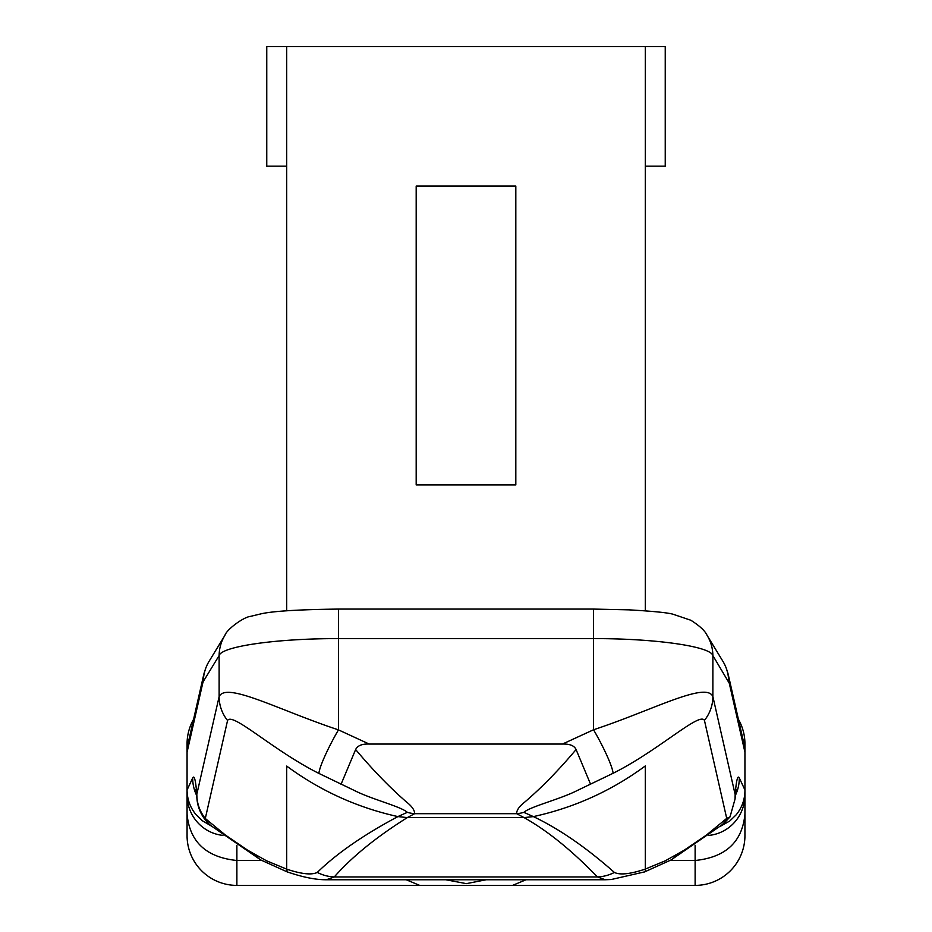 <?xml version="1.0" encoding="UTF-8"?>
<svg xmlns="http://www.w3.org/2000/svg" width="932" height="932" viewBox="0 0 932 932"><rect width="100%" height="100%" fill="white"/><g stroke="black" fill="none" stroke-linecap="round" stroke-linejoin="round"><path stroke-width="1.4" d="M738.412 719.294A49.815 49.815 0 0 1 744.936 743.934L744.936 748.256A41.323 39.843 -102.8 0 0 744.505 746.101L728.346 675.024A39.843 38.422 -12.8 0 0 727.426 671.692M193.588 719.294A49.815 49.815 0 0 0 187.064 743.934L187.064 835.585A49.815 49.815 0 0 0 236.879 885.4L512.542 885.4L526.044 879.761L512.542 885.4L695.121 885.4A49.815 49.815 0 0 0 744.936 835.585L744.936 784.709M187.064 819.647L187.064 825.624M419.715 885.4L406.224 879.761L419.715 885.4M187.064 814.172C189.709 841.922 206.31 857.37 236.879 860.492L261.834 860.492M670.003 860.492L695.121 860.492L695.121 885.4M744.936 814.172C742.291 841.922 725.69 857.37 695.121 860.492L695.121 845.266M445.834 879.761L466.361 883.641L486.166 879.761M515.815 186.062L416.185 186.062L416.185 484.931L515.815 484.931L515.815 186.062M645.317 166.141L665.238 166.141L665.238 46.6L266.762 46.6L266.762 166.141L286.683 166.141M286.683 610.821L286.683 46.6M645.317 610.821L645.317 46.6M317.299 872.422C311.661 875.171 301.467 874.076 286.695 869.148L287.254 871.886C302.795 877.233 315.832 879.855 326.386 879.75L334.285 876.942A39.843 38.363 -136 0 1 317.299 872.422C336.685 853.502 363.55 834.897 397.906 816.595L407.319 817.597L524.064 817.597L407.284 817.597L397.859 816.583C357.212 807.59 320.154 790.744 286.683 766.069L286.683 869.137L266.552 860.807L247.621 850.17L225.451 835.084L205.296 818.506A39.843 38.422 -167.2 0 1 196.85 794.67A39.843 34.076 175.5 0 0 196.908 798.398L196.873 797.978A39.843 34.076 175.5 0 0 196.885 798.188M605.357 879.75L611.276 879.517L644.525 871.898L645.293 871.618L645.317 869.078C630.393 874.076 620.095 875.195 614.386 872.445A39.843 38.363 136 0 1 597.435 876.942L605.357 879.75L326.386 879.761M644.35 871.956L645.293 871.618L645.317 869.078L645.317 765.941C611.637 790.767 574.322 807.66 533.384 816.607L524.064 817.597C547.212 830.54 571.677 850.322 597.435 876.942L334.285 876.942C351.958 856.846 376.307 837.053 407.319 817.597M614.386 872.445C586.24 847.514 559.235 828.909 533.384 816.607L523.854 812.366C530.04 806.611 560.202 799.283 577.421 790.429L613.081 773.292C658.679 750.493 699.606 711.652 704.441 720.389L726.715 818.401L706.479 835.049L684.228 850.182L665.285 860.807L645.328 869.067M676.399 854.865A39.843 24.791 61.3 0 1 670.702 860.131A39.843 24.791 61.3 0 1 670.259 860.353M645.317 869.078L645.317 765.941C611.637 790.767 574.322 807.66 533.384 816.607L524.064 817.597L516.643 813.683A39.843 36.29 -63.5 0 0 523.854 812.366M726.715 818.401L730.012 816.886M744.936 789.975L739.297 777.94C737.678 774.841 736.303 780.387 735.162 794.577L735.033 799.085L730.024 816.886L724.921 822.315M224.938 635.321A39.843 39.598 31.4 0 0 219.125 655.557C221.56 646.33 277.119 638.443 338.456 638.618L593.544 638.618C654.881 638.443 710.44 646.33 712.875 655.557L729.278 683.249L744.936 752.171L744.936 790.289C744.924 799.388 742.023 807.555 736.222 814.778L729.779 820.999L720.075 826.451M729.278 683.249A39.843 38.422 -12.8 0 0 728.405 675.246A39.843 38.422 -12.8 0 0 728.346 675.024M744.936 752.171L744.936 748.256M187.064 790.418L187.064 752.171L202.722 683.249A39.843 38.422 -167.2 0 1 203.595 675.246A39.843 38.422 -167.2 0 1 203.654 675.024A39.843 38.422 -167.2 0 1 204.551 671.751M203.654 675.024L187.495 746.101A41.323 39.843 -77.2 0 0 187.064 748.256M708.903 835.398A40.705 39.843 90 0 0 744.936 794.891L744.936 790.604M202.722 683.249L203.316 681.49A39.843 39.598 -148.6 0 1 209.129 661.254M728.684 681.49A39.843 39.598 -31.4 0 0 722.929 661.347A39.843 39.598 -31.4 0 0 722.883 661.266M735.162 794.577L712.875 696.553L712.875 655.557A39.843 39.598 -31.4 0 0 707.12 635.414A39.843 39.598 -31.4 0 0 707.062 635.333C705.105 630.894 699.711 625.885 690.857 620.258L673.009 614.223C667.522 612.662 652.796 611.206 628.844 609.843L593.544 609.085L593.544 729.756L562.462 744.062C569.767 743.841 574.298 745.658 576.081 749.538C558.769 770.088 541.737 787.54 524.984 801.881C519.369 806.227 516.584 810.164 516.643 813.683L414.647 813.683C414.67 810.188 411.909 806.25 406.352 801.881C389.739 787.447 372.835 769.995 355.628 749.526C357.608 745.588 362.129 743.759 369.212 744.062L562.462 744.062M369.212 744.062L338.456 729.873A39.843 5.056 118.5 0 0 318.919 773.42L354.23 790.418C371.379 799.237 401.238 806.599 407.331 812.343A39.843 36.36 63.2 0 0 414.647 813.683L407.284 817.597M341.03 784.336L355.628 749.538M593.544 609.085L338.456 609.085L338.456 729.873C279.309 710.382 225.963 681.245 219.125 696.67L196.815 794.25A39.843 34.076 175.5 0 0 196.862 797.909L195.953 789.439M196.908 798.398A39.843 39.843 0 0 0 210.749 825.566A39.843 29.172 130.5 0 1 205.296 818.506L227.559 720.506C232.383 711.768 273.321 750.621 318.919 773.42M210.749 825.566A39.843 29.172 130.5 0 0 211.541 826.218M255.415 854.842A39.843 24.803 118.7 0 0 261.111 860.108A39.843 24.803 118.7 0 0 261.543 860.341M196.664 795.485A39.843 39.47 -154.9 0 1 192.703 777.94L187.064 789.975M187.064 790.592L187.064 794.891A40.705 39.843 90 0 0 222.958 835.387M211.133 825.892L202.279 820.708L196 814.638C190.279 807.625 187.297 799.609 187.064 790.604M576.081 749.549L590.632 784.36M613.081 773.292A39.843 5.056 -118.5 0 0 593.544 729.756C652.691 710.254 706.037 681.129 712.875 696.553A39.843 38.422 167.2 0 1 704.441 720.389M727.018 818.284A39.843 29.207 49.4 0 1 721.729 825.076A39.843 29.207 49.4 0 1 721.706 825.1A39.843 29.207 49.4 0 1 720.89 825.752M739.297 777.94A39.843 39.47 154.9 0 1 735.336 795.474M407.331 812.343L397.859 816.583C357.201 807.578 320.142 790.744 286.683 766.069L286.683 871.688L287.545 871.991M236.879 885.4L236.879 845.347M203.316 681.49L219.125 655.557L219.125 696.67A39.843 38.422 -167.2 0 0 227.559 720.506M196.815 794.25C195.685 780.294 194.31 774.853 192.703 777.94M670.691 860.12L644.373 872.003M203.63 675.257L205.413 669.164M726.622 669.269L728.37 675.269M707.12 635.414L722.929 661.347M209.071 661.347L224.88 635.414M338.456 609.085C299.137 609.551 273.449 611.101 261.379 613.757L250.405 616.39C243.182 617.205 226.488 629.717 224.95 635.298M260.517 859.77L210.749 825.531M721.694 825.088L725.434 821.884M671.296 859.782L721.706 825.065M735.033 799.085L736.059 789.439M287.534 872.049L261.123 860.108"/></g></svg>

